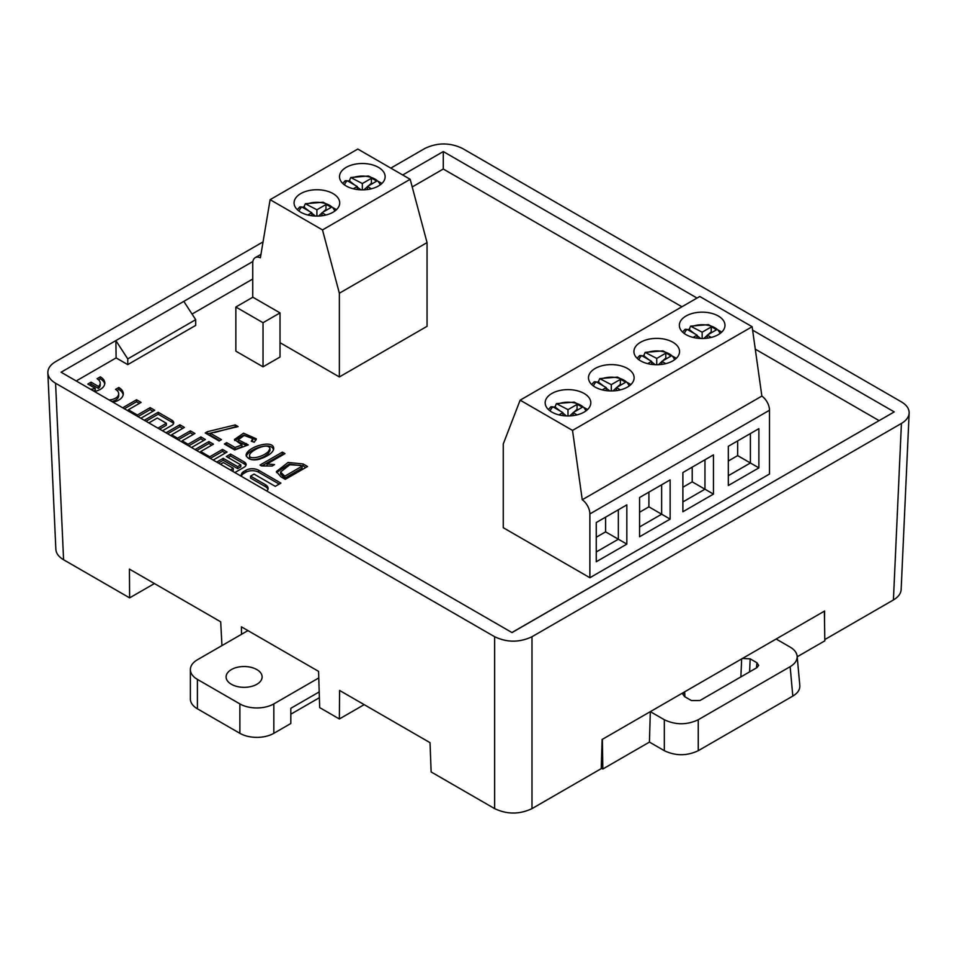 <?xml version="1.0" encoding="UTF-8"?>
<svg xmlns="http://www.w3.org/2000/svg" width="957" height="957" viewBox="0 0 957 957"><rect width="100%" height="100%" fill="white"/><g stroke="black" fill="none" stroke-linecap="round" stroke-linejoin="round"><path stroke-width="1.44" d="M197.405 679.386L239.872 703.897L239.872 733.313L197.405 708.802L197.405 679.386A24.021 13.865 180 0 1 190.371 669.577A24.021 13.865 180 0 1 197.405 659.768L247.935 630.603M190.371 669.577L190.371 698.993A24.021 13.865 0 0 0 197.405 708.802M290.82 714.197L319.375 697.713M319.195 691.923L290.82 708.312L290.82 723.504L273.834 733.313L273.834 703.897A24.021 13.865 180 0 1 239.872 703.897M239.872 733.313A24.021 13.865 0 0 0 273.834 733.313M273.834 703.897L318.765 677.951M231.379 684.279A18.016 10.395 180 0 1 226.103 676.934A18.016 10.395 180 0 1 244.119 666.527A18.016 10.395 180 0 1 262.122 676.934A18.016 10.395 180 0 1 251.009 686.54A18.016 10.395 180 0 1 231.379 684.279M235.853 307.018L235.853 351.147L263.031 366.83L280.018 357.033L280.018 312.903L263.031 322.712L235.853 307.018L252.839 297.208L280.018 312.903M226.713 442.66L235.027 447.469L241.918 444.993L234.441 439.502L243.556 433.198L256.344 438.856L254.263 442.218L251.284 441.237L252.804 438.605L244.167 435.471L238.257 439.765L248.294 444.909L234.644 449.946L224.369 444.012L226.713 442.66L226.067 444.993M282.375 452.135L284.971 453.63L267.039 463.989L274.575 464.588L272.099 466.023L261.572 465.939L260.017 465.042L282.375 452.135L282.375 454.097L261.907 465.915M122.663 407.79A6.328 3.649 180 0 1 122.831 407.694L136.54 399.775L141.098 402.407L128.322 409.775L137.377 415.015L150.165 407.634L154.711 410.266L140.835 418.281M165.98 432.791A6.328 3.649 180 0 1 166.147 432.708L179.856 424.788L184.414 427.408L171.638 434.789L177.571 438.21L190.347 430.841L194.905 433.473L182.129 440.842L188.062 444.263L200.838 436.894L205.384 439.526L191.508 447.529M109.098 399.954A10.766 6.209 0 0 0 118.692 393.782A10.766 6.209 0 0 0 115.534 389.391L118.8 387.501A15.372 8.876 180 0 1 123.297 393.782A15.372 8.876 180 0 1 112.938 402.167M162.475 430.77L171.865 425.351A6.328 3.649 0 0 0 173.719 422.767A6.328 3.649 0 0 0 171.865 420.183L158.168 412.276L144.304 420.279M148.861 422.91L157.319 418.03L166.374 423.257L157.917 428.138M589.883 577.729L769.5 474.026L769.5 410.242L589.883 513.933L589.883 577.729L503.262 527.714L503.262 443.976L520.141 400.17L699.758 296.479L752.13 326.72L761.868 396.078A12.01 6.938 60 0 1 769.5 410.242M280.018 342.678L339.364 376.95L427.049 326.325L427.049 242.6L339.364 293.213L339.364 376.95M879.028 420.59L755.276 349.149M681.91 306.778L443.282 169.018L412.216 186.962M192.046 314.063L252.744 279.025M252.887 261.488L115.869 340.596L127.76 358.899L195.695 319.674L195.695 325.392L127.76 364.617L116.12 357.906L76.201 380.958M266.836 491.025A8.984 5.192 0 0 0 268.092 488.381A8.984 5.192 0 0 0 265.46 484.709L250.567 476.119L254.06 474.11L275.293 486.359L280.903 483.118L258.617 470.258A8.984 5.192 0 0 0 245.913 470.258L243.903 471.418A8.984 5.192 0 0 0 241.272 475.091A8.984 5.192 0 0 0 241.583 476.442M195.025 449.563A6.328 3.649 180 0 1 195.18 449.467L208.889 441.548L213.447 444.18L200.671 451.548L209.739 456.788L222.514 449.407L227.06 452.039L213.184 460.054M234.86 472.555A6.328 3.649 0 0 0 235.027 472.471L244.262 467.136A6.328 3.649 0 0 0 246.116 464.552A6.328 3.649 0 0 0 244.262 461.968L230.565 454.061L226.331 456.513L240.781 464.851L237.659 466.657L223.208 458.319L216.856 461.98A6.328 3.649 0 0 0 216.701 462.075M90.628 389.284A10.766 6.209 0 0 0 95.245 388.339L87.817 384.056L91.082 382.166L98.511 386.461A10.766 6.209 0 0 0 100.21 383.111A10.766 6.209 0 0 0 97.052 378.721L100.318 376.831A15.372 8.876 180 0 1 104.815 383.111A15.372 8.876 180 0 1 94.456 391.497M285.294 479.337L280.88 476.789L276.37 471.574L288.081 462.458L303.106 463.954L307.532 466.502L285.294 479.337M259.084 459.324C252.313 460.784 247.995 459.456 246.128 455.317C246.093 447.122 274.492 438.485 273.666 448.965C272.865 452.793 268.008 456.238 259.084 459.324M207.43 431.679L235.243 424.92L238.102 426.571L210.289 433.186L221.462 439.634L219.129 440.986L205.217 432.959L207.43 431.679L206.915 433.94M697.031 298.058L443.282 151.553L443.282 169.018M443.282 151.553L402.706 174.987M531.996 808.617C519.543 814.503 507.09 814.503 494.637 808.617L494.637 636.728C507.09 642.614 519.543 642.614 531.996 636.728L531.996 808.617L601.235 768.638L602.12 739.474L776.139 639.013L790.147 647.099C794.406 649.624 796.738 652.65 797.145 656.167C797.372 660.234 795.04 663.739 790.147 666.682L698.251 719.736L698.251 750.695C686.935 756.042 675.63 756.042 664.325 750.695L664.325 719.736L650.317 711.649L649.432 742.094L664.325 750.695M364.174 704.639L339.364 718.97L339.591 690.452L430.028 742.668L431.14 771.952L494.637 808.617M247.516 630.352L241.391 626.823L241.511 634.312M263.043 241.894L55.578 361.674C50.362 364.796 47.79 368.517 47.85 372.859C48.137 376.879 50.709 380.348 55.578 383.243L63.581 559.749L129.626 597.874L129.41 569.104L220.696 621.811L221.952 645.604M776.139 639.013L824.623 611.021L824.491 619.478M511.935 632.529L894.221 411.905L752.609 330.141M894.221 411.905L512.007 632.577L61.081 372.225L115.869 340.596L116.12 357.906M531.996 636.728L901.422 423.437C906.291 420.542 908.863 417.085 909.15 413.053C909.21 408.723 906.638 404.99 901.422 401.88L462.363 148.383C449.91 142.497 437.457 142.497 425.004 148.383L390.815 168.121M494.637 636.728L55.578 383.243M824.79 639.575L893.419 599.955L901.422 423.437M901.147 589.572C900.86 593.591 898.276 597.06 893.419 599.955M129.626 597.874L154.436 583.555M63.581 559.749C58.724 556.854 56.14 553.385 55.853 549.366M127.76 358.899L127.76 364.617M195.695 319.674L183.804 301.371M339.364 718.97L319.674 707.594L318.573 671.371L241.391 626.823M664.325 719.736C675.63 725.083 686.935 725.083 698.251 719.736M742.453 658.464L750.168 658.835L756.927 662.746L758.686 665.378L756.927 667.639L699.902 700.56L691.421 700.56L684.662 696.66L682.903 694.303L684.004 692.198M799.813 685.583C800.052 689.662 797.719 693.167 792.815 696.098L698.251 750.695M824.372 611.164L824.814 640.843L797.193 656.789M649.432 742.094L602.826 769.009L601.247 768.1M602.826 769.009L602.384 739.33M345.286 180.682L347.295 180.753L357.236 186.483L353.277 188.768M361.602 189.845L363.062 189.845M371.388 188.768L367.428 186.483L376.496 181.256A16.819 9.702 180 0 0 371.4 178.313L362.332 183.541L350.752 177.524L348.958 181.71M372.393 183.612A16.819 9.702 0 0 0 371.4 183.218L368.23 186.029M371.4 178.313L371.4 183.218L372.249 183.708M299.852 206.903L301.862 206.987L311.803 212.717L307.843 215.002M316.169 216.079L317.628 216.079M325.954 215.002L321.995 212.717L331.062 207.478A16.819 9.702 180 0 0 325.966 204.547L316.899 209.774L305.319 203.757L303.525 207.932M326.959 209.846A16.819 9.702 0 0 0 325.966 209.439L322.796 212.251M325.966 204.547L325.966 209.439L326.815 209.93M367.428 186.483L367.428 189.522M357.236 186.483L357.236 189.522M360.825 189.821L357.236 187.022M354.616 184.976L349.807 181.22M362.332 189.426L362.332 183.541M367.428 186.735L363.947 189.821M321.995 212.717L321.995 215.756M311.803 212.717L311.803 215.756M315.391 216.055L311.803 213.244M309.183 211.21L304.374 207.442M316.899 215.66L316.899 209.774M321.995 212.968L318.514 216.055M347.977 181.148A22.824 13.171 180 0 1 349.807 180.371M302.544 207.37A22.824 13.171 180 0 1 304.374 206.604M346.195 185.993A22.824 13.171 -0 0 0 371.065 188.852A22.824 13.171 -0 0 0 385.145 176.674A22.824 13.171 -0 0 0 362.332 163.503A22.824 13.171 -0 0 0 339.508 176.674A22.824 13.171 -0 0 0 346.195 185.993M300.761 212.227A22.824 13.171 -0 0 0 325.631 215.086A22.824 13.171 -0 0 0 339.711 202.908A22.824 13.171 -0 0 0 316.899 189.737A22.824 13.171 -0 0 0 294.074 202.908A22.824 13.171 -0 0 0 300.761 212.227M252.744 297.268L252.744 263.151A12.01 6.938 -120 0 1 255.232 257.648L260.962 254.347M339.364 293.213L322.485 229.919L270.113 199.678L260.388 257.804A12.01 6.938 -120 0 0 255.232 257.648M322.485 229.919L410.17 179.294L427.049 242.6M270.113 199.678L357.798 149.053L410.17 179.294M712.235 332.258A16.819 9.702 0 0 0 711.23 331.852L708.06 334.663M712.08 332.342L711.23 331.852L711.23 326.959A16.819 9.702 180 0 1 716.326 329.902L707.259 335.129L707.259 338.168M711.218 337.414L707.259 335.129M711.23 326.959L702.163 332.187L690.595 326.17L688.789 330.356M685.128 329.328L687.138 329.399L697.067 335.129L693.107 337.414M701.445 338.491L702.893 338.491M666.802 358.492A16.819 9.702 0 0 0 665.797 358.085L662.627 360.897M666.646 358.576L665.797 358.085L665.797 353.181A16.819 9.702 180 0 1 670.893 356.124L661.825 361.363L661.825 364.402M665.785 363.648L661.825 361.363M665.797 353.181L656.729 358.42L645.162 352.403L643.355 356.578M639.695 355.549L641.704 355.621L651.633 361.363L647.674 363.648M656.012 364.725L657.459 364.725M578.064 409.728A16.819 9.702 0 0 0 577.059 409.321L573.889 412.132M577.908 409.811L577.059 409.321L577.059 404.416A16.819 9.702 180 0 1 582.155 407.359L573.087 412.599L573.087 415.637M577.047 414.883L573.087 412.599M577.059 404.416L567.991 409.656L556.412 403.639L554.617 407.814M550.945 406.785L552.967 406.857L562.895 412.599L558.936 414.883M567.262 415.96L568.721 415.96M621.368 384.726A16.819 9.702 0 0 0 620.363 384.319L617.193 387.13M621.213 384.81L620.363 384.319L620.363 379.415A16.819 9.702 180 0 1 625.459 382.357L616.392 387.597L616.392 390.623M620.351 389.882L616.392 387.597M620.363 379.415L611.296 384.654L599.728 378.637L597.922 382.812M594.261 381.783L596.271 381.855L606.2 387.597L602.24 389.882M610.578 390.958L612.025 390.958M697.067 335.129L697.067 338.168M700.668 338.467L697.067 335.668M694.459 333.622L689.638 329.866M702.163 338.072L702.163 332.187M707.259 335.381L703.778 338.467M651.633 361.363L651.633 364.402M655.234 364.701L651.633 361.89M649.025 359.856L644.205 356.088M656.729 364.306L656.729 358.42M661.825 361.614L658.344 364.701M562.895 412.599L562.895 415.637M566.484 415.936L562.895 413.125M560.276 411.091L555.467 407.323M567.991 415.541L567.991 409.656M573.087 412.85L569.606 415.936M606.2 387.597L606.2 390.623M609.8 390.935L606.2 388.123M603.592 386.078L598.771 382.322M611.296 390.528L611.296 384.654M616.392 387.836L612.911 390.923M737.656 440.902L737.656 455.616L728.313 461.011M692.222 467.136L692.222 481.85L682.879 487.245M605.602 517.151L605.602 531.853L596.259 537.248M648.906 492.137L648.906 506.851L639.563 512.246M687.82 329.794A22.824 13.171 180 0 1 689.638 329.017M642.386 356.016A22.824 13.171 180 0 1 644.205 355.25M553.636 407.251A22.824 13.171 180 0 1 555.467 406.486M596.953 382.25A22.824 13.171 180 0 1 598.771 381.484M728.313 475.713L750.396 462.973L750.396 433.557L758.889 428.652L758.889 467.877L737.656 455.616M682.879 501.947L704.962 489.194L704.962 459.779L713.455 454.874L713.455 494.099L692.222 481.85M596.259 551.962L618.342 539.21L605.602 531.853M626.835 544.114L618.342 539.21L618.342 509.794L626.835 504.889L626.835 544.114L596.259 561.759L596.259 522.534L626.835 504.889M639.563 526.948L661.646 514.208L648.906 506.851M670.139 519.113L661.646 514.208L661.646 484.792L670.139 479.888L670.139 519.113L639.563 536.757L639.563 497.532L670.139 479.888M718.3 316.013A22.824 13.171 0 0 0 693.43 313.154A22.824 13.171 0 0 0 679.35 325.32A22.824 13.171 0 0 0 702.163 338.503A22.824 13.171 0 0 0 724.987 325.32A22.824 13.171 0 0 0 718.3 316.013M672.867 342.235A22.824 13.171 0 0 0 647.997 339.388A22.824 13.171 0 0 0 633.917 351.554A22.824 13.171 0 0 0 656.729 364.725A22.824 13.171 0 0 0 679.554 351.554A22.824 13.171 0 0 0 672.867 342.235M584.129 393.471A22.824 13.171 0 0 0 559.259 390.623A22.824 13.171 0 0 0 545.167 402.789A22.824 13.171 0 0 0 567.991 415.96A22.824 13.171 0 0 0 590.804 402.789A22.824 13.171 0 0 0 584.129 393.471M627.433 368.469A22.824 13.171 0 0 0 602.563 365.61A22.824 13.171 0 0 0 588.483 377.788A22.824 13.171 0 0 0 611.296 390.958A22.824 13.171 0 0 0 634.12 377.788A22.824 13.171 0 0 0 627.433 368.469M758.889 467.877L728.313 485.522L728.313 446.297L758.889 428.652M713.455 494.099L682.879 511.756L682.879 472.531L713.455 454.874M752.13 326.72L572.525 430.411L520.141 400.17M572.525 430.411L582.251 499.769L761.868 396.078M589.883 513.933A12.01 6.938 -120 0 0 582.251 499.769M146.002 421.259L158.168 414.237L171.865 422.145A6.328 3.649 180 0 1 173.492 423.748M158.168 414.237L158.168 412.276M159.616 429.119L166.374 425.219L166.374 423.257M123.202 394.762A15.372 8.876 0 0 0 118.8 389.463L117.041 390.48M118.8 389.463L118.8 387.501M118.692 393.782L118.692 395.743A10.766 6.209 180 0 1 111.837 401.533M241.427 476.072A8.984 5.192 180 0 1 243.903 473.38L245.913 472.22A8.984 5.192 180 0 1 258.617 472.22L279.205 484.098M250.567 476.119L250.567 478.081L265.46 486.67A8.984 5.192 180 0 1 267.924 489.362M211.748 445.161L208.889 443.51L196.711 450.544M208.889 443.51L208.889 441.548M200.671 452.817L200.671 451.548M209.739 458.056L209.739 456.788M225.362 453.02L222.514 451.369L210.337 458.403M222.514 451.369L222.514 449.407M182.715 428.389L179.856 426.738L167.678 433.772M179.856 426.738L179.856 424.788M171.638 436.057L171.638 434.789M177.571 439.49L177.571 438.21M193.206 434.454L190.347 432.803L178.169 439.825M190.347 432.803L190.347 430.841M182.129 442.11L182.129 440.842M188.062 445.543L188.062 444.263M203.685 440.507L200.838 438.856L188.661 445.89M200.838 438.856L200.838 436.894M230.362 469.959L233.269 468.284L233.269 470.246L232.061 470.94M233.269 468.284L223.34 462.542L220.421 464.229M228.029 457.494L230.565 456.022L244.262 463.93A6.328 3.649 180 0 1 245.877 465.533M230.565 456.022L230.565 454.061M218.399 463.056L223.208 460.269L237.659 468.619L240.781 466.813L240.781 464.851M237.659 468.619L237.659 466.657M223.208 460.269L223.208 458.319M100.21 383.111L100.21 385.073A10.766 6.209 180 0 1 98.511 388.422L98.511 386.461M104.732 384.092A15.372 8.876 0 0 0 100.318 378.793L98.559 379.809M100.318 378.793L100.318 376.831M95.245 388.339L95.245 390.3A10.766 6.209 180 0 1 93.355 390.863M98.511 388.422L91.082 384.128L89.515 385.037M91.082 384.128L91.082 382.166M139.399 403.387L136.54 401.737L124.362 408.771M136.54 401.737L136.54 399.775M128.322 411.055L128.322 409.775M137.377 416.283L137.377 415.015M153.012 411.247L150.165 409.596L137.975 416.63M150.165 409.596L150.165 407.634M305.833 467.483L303.106 465.915L289.038 464.133L276.525 472.555M302.065 466.203L300.642 465.377L289.804 464.779L280.568 472.004L284.779 476.191L302.065 466.203L302.065 468.164L284.779 478.153L280.568 473.966L280.568 472.004M284.779 476.191L284.779 478.153M267.039 463.989L267.039 465.7M283.272 454.611L282.375 454.097M269.982 448.666L269.982 450.627L268.116 453.75C261.847 459.635 248.916 461.681 249.562 457.362L249.562 455.4C248.916 459.719 261.847 457.673 268.116 451.788L269.982 448.666C268.618 441.667 249.215 450.986 249.562 455.4M273.499 449.922C271.884 440.986 248.425 449.024 246.272 456.262M241.918 444.993L241.918 446.955L235.027 449.431L226.713 444.622M256.165 439.813L243.82 435.112L234.668 440.507M235.027 447.469L235.027 449.431M246.344 443.486L246.344 445.448L238.257 441.727L238.257 439.765M252.804 438.605L252.504 441.644M235.243 424.92L235.243 426.882L214.5 432.528M235.972 427.312L235.243 426.882M210.289 433.222L207.43 433.641M210.289 433.186L210.289 435.136L219.763 440.615M263.031 366.83L263.031 322.712M792.815 696.098L790.147 666.682M750.168 658.835L749.594 671.874M756.461 667.914L756.927 662.746M684.674 691.815L684.901 696.792M740.874 676.91L741.663 658.918M347.295 180.753A18.016 10.395 -0 0 0 344.52 184.916M380.144 184.916A18.016 10.395 -0 0 0 352.391 177.811M301.862 206.987A18.016 10.395 -0 0 0 299.086 211.15M334.711 211.15A18.016 10.395 -0 0 0 306.958 204.044M719.975 333.562A18.016 10.395 0 0 0 692.234 326.457M687.138 329.399A18.016 10.395 0 0 0 684.363 333.562M674.541 359.796A18.016 10.395 0 0 0 646.8 352.678M641.704 355.621A18.016 10.395 0 0 0 638.929 359.796M585.804 411.032A18.016 10.395 0 0 0 558.051 403.926M552.967 406.857A18.016 10.395 0 0 0 550.179 411.032M629.108 386.018A18.016 10.395 0 0 0 601.367 378.912M596.271 381.855A18.016 10.395 0 0 0 593.496 386.018M171.865 422.145L171.865 420.183M258.617 472.22L258.617 470.258M245.913 472.22L245.913 470.258M243.903 473.38L243.903 471.418M265.46 486.67L265.46 484.709M244.262 463.93L244.262 461.968M303.106 463.954L303.106 465.915M283.344 475.366L283.344 477.328M55.865 549.593L47.862 373.086M909.138 413.292L901.135 589.799M797.109 655.748L799.777 685.164M345.178 180.765L342.714 183.409M350.848 177.488L368.589 176.004L381.951 183.409M299.744 206.999L297.28 209.643M305.415 203.721L323.155 202.226L336.517 209.643M690.679 326.134L708.419 324.638L721.781 332.055M685.021 329.411L682.556 332.055M645.245 352.367L662.986 350.872L676.348 358.289M639.587 355.645L637.123 358.289M556.507 403.603L574.248 402.107L587.61 409.524M550.837 406.881L548.373 409.524M599.812 378.589L617.552 377.106L630.914 384.511M594.153 381.867L591.689 384.511"/></g></svg>
